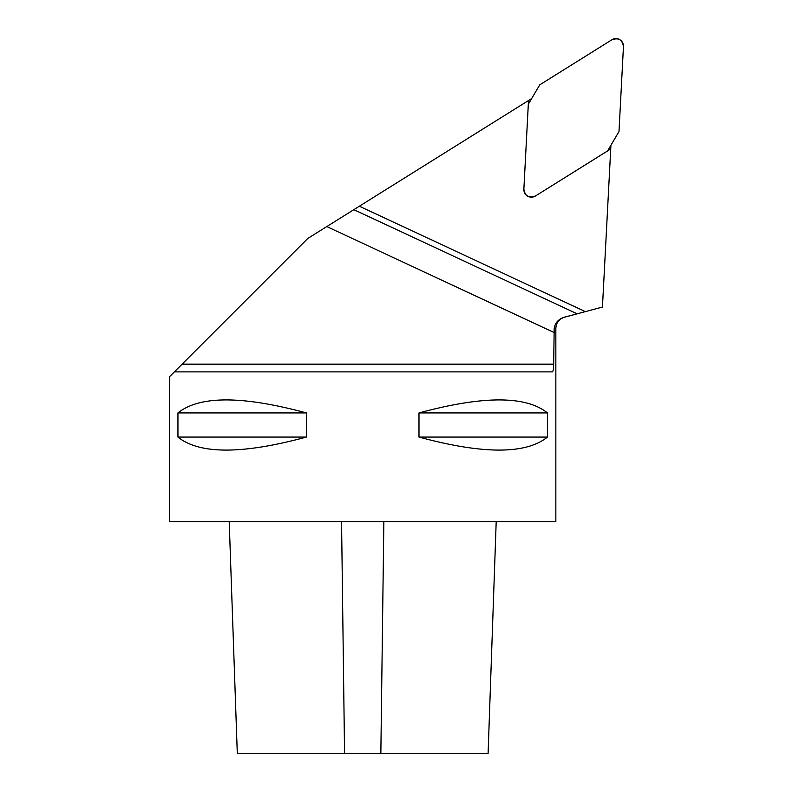 <?xml version="1.0" encoding="UTF-8"?>
<svg xmlns="http://www.w3.org/2000/svg" width="793" height="793" viewBox="0 0 793 793"><rect width="100%" height="100%" fill="white"/><g stroke="black" fill="none" stroke-linecap="round" stroke-linejoin="round"><path stroke-width="1.19" d="M359.348 206.23L528.505 100.523L523.866 189.121A7.93 7.672 120.5 0 0 535.503 195.97L610.729 148.955L602.452 307.05L585.373 311.629L359.348 206.23L353.817 209.679L577.155 313.82L585.373 311.629M577.155 313.82L564.14 317.24C558.312 319.272 554.991 322.999 554.198 328.431L553.663 364.165L182.112 364.165L307.892 238.386L353.817 209.679M528.505 100.523L531.667 98.55M610.729 148.955L610.927 145.238M553.663 364.165C553.623 368.884 553.177 371.461 552.325 371.887L174.381 371.887L182.112 364.165L169.553 376.715L169.553 521.576L555.843 521.576L555.843 328.431L554.198 328.431M418.991 412.935L418.991 437.072C483.056 454.419 525.878 454.419 547.457 437.072L547.457 412.935C525.878 395.588 483.056 395.588 418.991 412.935L547.457 412.935M177.939 412.935L177.939 437.072C199.519 454.419 242.341 454.419 306.405 437.072L306.405 412.935C242.341 395.588 199.519 395.588 177.939 412.935L306.405 412.935M553.663 332.336L326.815 226.56M229.207 521.576L237.295 753.35L488.101 753.35L496.2 521.576M306.405 437.072L177.939 437.072M547.457 437.072L418.991 437.072M618.996 131.539L623.447 46.668A7.93 7.672 -59.5 0 0 611.809 39.819L539.736 84.851L528.316 104.25L523.866 189.121A7.93 7.672 120.5 0 0 535.503 195.97L607.577 150.938L618.996 131.539M528.316 104.25L523.866 189.121C524.966 196.119 528.842 198.409 535.503 195.97L607.577 150.938L618.996 131.539L623.447 46.668C622.346 39.66 618.471 37.38 611.809 39.819L539.736 84.851L528.316 104.25M555.843 328.431C556.19 322.761 559.055 319.034 564.438 317.24L564.14 317.24M344.559 753.35L341.555 521.576M380.848 753.35L383.852 521.576M564.438 317.24L582.875 312.293"/></g></svg>
